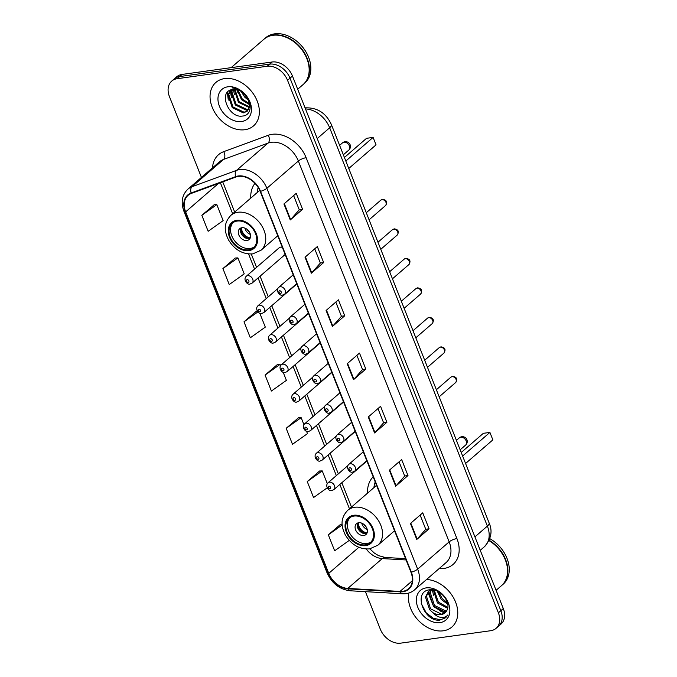 <?xml version="1.0" encoding="UTF-8"?>
<svg xmlns="http://www.w3.org/2000/svg" width="677" height="677" viewBox="0 0 677 677"><rect width="100%" height="100%" fill="white"/><g stroke="black" fill="none" stroke-linecap="round" stroke-linejoin="round"><path stroke-width="1.02" d="M373.179 476.836A31.743 23.289 -130.9 0 0 367.577 493.127M255.001 183.357A31.743 23.289 -130.9 0 0 250.778 198.116M282.343 247.393A4.494 3.292 -130.9 0 0 280.549 247.173A4.494 3.292 -130.9 0 0 279.195 247.774L246.276 276.275A4.494 3.292 49.1 0 1 247.638 275.674A4.494 3.292 49.1 0 1 252.293 278.315A4.494 3.292 49.1 0 1 252.157 283.062L250.151 283.968C247.587 285.398 242.696 279.567 246.276 276.275M283.714 255.161A4.494 3.292 -130.9 0 0 285.076 254.56A4.494 3.292 -130.9 0 0 285.152 254.493M295.604 284.628A4.494 3.292 -130.9 0 0 296.754 284.061A4.494 3.292 -130.9 0 0 296.831 283.993M307.282 314.128A4.494 3.292 -130.9 0 0 308.433 313.561A4.494 3.292 -130.9 0 0 308.509 313.493M318.96 343.628A4.494 3.292 -130.9 0 0 320.111 343.07A4.494 3.292 -130.9 0 0 320.196 342.994M330.647 373.129A4.494 3.292 -130.9 0 0 331.798 372.57A4.494 3.292 -130.9 0 0 331.874 372.494M342.325 402.629A4.494 3.292 -130.9 0 0 343.476 402.07A4.494 3.292 -130.9 0 0 343.552 401.994M354.003 432.129A4.494 3.292 -130.9 0 0 355.154 431.571A4.494 3.292 -130.9 0 0 355.23 431.494M365.682 461.629A4.494 3.292 -130.9 0 0 366.832 461.071A4.494 3.292 -130.9 0 0 366.917 460.995M365.445 591.656L380.279 629.119A17.966 13.185 -130.9 0 0 400.666 643.15L490.639 630.727A17.966 13.185 -130.9 0 0 496.08 628.332L500.997 624.076A17.966 13.185 -130.9 0 0 503.299 608.547L292.464 76.036A17.966 13.185 -130.9 0 0 272.078 62.005L182.096 74.428A17.966 13.185 -130.9 0 0 176.663 76.823L174.201 78.947A17.966 13.185 -130.9 0 1 179.642 76.56A17.966 13.185 -130.9 0 0 174.201 78.947L171.738 81.079A17.966 13.185 -130.9 0 0 169.445 96.608L201.441 177.425M496.08 628.332A17.966 13.185 -130.9 0 0 498.374 612.812L287.539 80.301A17.966 13.185 -130.9 0 0 267.153 66.261L269.615 64.137L179.642 76.56L269.615 64.137A17.966 13.185 -130.9 0 1 290.001 78.168A17.966 13.185 -130.9 0 0 269.615 64.137L272.078 62.005M498.374 612.812L500.836 610.679L290.001 78.168L500.836 610.679A17.966 13.185 -130.9 0 1 498.534 626.2A17.966 13.185 -130.9 0 0 500.836 610.679L503.299 608.547M224.586 78.6A28.747 21.097 -130.9 0 0 215.895 82.425A28.747 21.097 -130.9 0 0 215.007 112.831A28.747 21.097 -130.9 0 0 244.829 129.722A28.747 21.097 -130.9 0 0 253.528 125.897A28.747 21.097 -130.9 0 0 254.417 95.491A28.747 21.097 -130.9 0 0 224.586 78.6A28.747 21.097 -130.9 0 0 215.895 82.425A28.747 21.097 -130.9 0 0 215.007 112.831A28.747 21.097 -130.9 0 0 244.829 129.722A28.747 21.097 -130.9 0 0 253.528 125.897A28.747 21.097 -130.9 0 0 254.417 95.491A28.747 21.097 -130.9 0 0 224.586 78.6M408.9 593.001A28.747 21.097 -130.9 0 0 417.768 619.751A28.747 21.097 -130.9 0 0 443.223 630.812A28.747 21.097 -130.9 0 0 451.923 626.987A28.747 21.097 -130.9 0 0 453.886 598.451A28.747 21.097 -130.9 0 0 426.518 579.52A28.747 21.097 -130.9 0 1 453.886 598.451A28.747 21.097 -130.9 0 1 451.923 626.987A28.747 21.097 -130.9 0 1 443.223 630.812A28.747 21.097 -130.9 0 1 417.768 619.751A28.747 21.097 -130.9 0 1 408.9 593.001M238.414 176.401A19.168 14.065 49.1 0 1 260.163 191.371L410.947 572.217A19.168 14.065 49.1 0 1 408.502 588.778A19.168 14.065 49.1 0 1 399.997 591.436L347.792 588.423A19.168 14.065 49.1 0 1 328.76 573.351L185.642 211.876A19.168 14.065 49.1 0 1 188.096 195.323A19.168 14.065 49.1 0 1 191.388 193.385L235.918 177.019A19.168 14.065 49.1 0 1 238.414 176.401M238.245 175.978A19.641 14.412 -130.9 0 0 235.681 176.604L191.159 192.979A19.641 14.412 -130.9 0 0 185.27 211.935L328.379 573.402A19.641 14.412 -130.9 0 0 347.893 588.846L400.099 591.859A19.641 14.412 -130.9 0 0 411.328 572.167L260.535 191.32A19.641 14.412 -130.9 0 0 238.245 175.978M420.146 515.079L425.774 529.304L417.134 539.095A4.79 1.405 158.4 0 1 416.761 539.459L429.066 528.796L422.744 512.827L410.44 523.482L416.761 539.459M425.757 529.253L429.066 528.796M399.058 461.824L404.694 476.049L396.045 485.841A4.79 1.405 158.4 0 1 395.681 486.204L407.986 475.55L401.656 459.573L389.351 470.227L395.681 486.204M404.677 476.007L407.986 475.55M377.978 408.578L383.605 422.795L374.965 432.595A4.79 1.405 158.4 0 1 374.593 432.95L386.897 422.296L380.576 406.318L368.271 416.981L374.593 432.95M383.588 422.753L386.897 422.296M293.64 195.568L299.276 209.794L290.628 219.585A4.79 1.405 158.4 0 1 290.264 219.949L302.568 209.295L296.238 193.317L283.934 203.972L290.264 219.949M299.259 209.752L302.568 209.295M314.72 248.823L320.356 263.048L311.716 272.839A4.79 1.405 158.4 0 1 311.344 273.203L323.648 262.549L317.327 246.572L305.022 257.226L311.344 273.203M320.339 263.006L323.648 262.549M335.809 302.069L341.436 316.294L332.796 326.086A4.79 1.405 158.4 0 1 332.424 326.449L344.737 315.795L338.407 299.818L326.102 310.472L332.424 326.449M341.42 316.252L344.737 315.795M356.889 355.323L362.525 369.549L353.885 379.34A4.79 1.405 158.4 0 1 353.512 379.704L365.817 369.05L359.495 353.072L347.183 363.727L353.512 379.704M362.508 369.507L365.817 369.05M267.153 66.261L177.179 78.693A17.966 13.185 -130.9 0 0 171.738 81.079M319.595 471.014L307.248 481.567L313.569 497.544L327.203 487.838M340.675 524.26L328.328 534.813L334.658 550.79L349.239 540.415M256.346 311.259L243.999 321.812L250.321 337.789L265.308 327.118L259.816 313.248M235.257 258.005L222.911 268.566L229.241 284.535L244.228 273.872L237.906 257.895L235.097 258.013M214.177 204.759L201.831 215.311L208.152 231.289L223.148 220.617L216.818 204.64L214.017 204.759M298.506 417.76L286.168 428.313L292.489 444.29L307.476 433.618L306.537 431.249M277.426 364.505L265.079 375.066L271.409 391.035L286.396 380.372L283.181 372.248M280.566 365.656L280.066 364.395L277.265 364.514M265.079 375.066L280.066 364.395M257.336 311.217L256.177 311.268M243.999 321.812L257.878 311.936M222.911 268.566L237.906 257.895M201.831 215.311L216.818 204.64M303.931 424.657L301.155 417.65L298.345 417.768M286.168 428.313L301.155 417.65M327.287 483.657L322.235 470.896L319.434 471.014M307.248 481.567L322.235 470.896M342.164 524.201L340.514 524.269M328.328 534.813L342.215 524.937M297.685 89.246L303.076 84.583A29.949 21.969 -130.9 0 0 303.998 52.908A29.949 21.969 -130.9 0 0 272.933 35.314A29.949 21.969 -130.9 0 0 263.869 39.3L231.119 67.658M303.228 84.447A29.949 21.969 -130.9 0 0 303.381 84.312A29.949 21.969 -130.9 0 0 304.303 52.645A29.949 21.969 -130.9 0 0 273.237 35.052A29.949 21.969 -130.9 0 0 264.174 39.038A29.949 21.969 -130.9 0 0 264.022 39.173M303.381 84.312L304.768 83.11A29.949 21.969 -130.9 0 0 305.691 51.444A29.949 21.969 -130.9 0 0 274.625 33.85A29.949 21.969 -130.9 0 0 265.562 37.836L264.174 39.038M248.518 100.34L244.583 97.014L241.232 91.505M247.723 98.588L242.772 92.588M249.601 104.707L241.503 99.68L237.17 89.745M249.517 103.826L242.273 99.02L238.025 89.999M249.373 107.55L238.431 102.345L234.259 89.372M249.5 106.924L239.201 101.677L234.919 89.389M248.527 109.674L246.403 110.207L235.351 105.011L231.102 92.529L231.949 89.635M248.781 109.2L247.164 109.539L236.121 104.343L231.872 91.86L232.473 89.533M248.383 100.035A13.54 9.935 -130.9 0 0 233.023 89.457C217.427 90.684 228.301 118.34 242.248 116.072C252.513 115.809 252.919 100.154 242.874 92.36C239.43 89.533 235.841 88.044 232.126 87.908C239.836 89.093 245.252 93.138 248.383 100.035L249.601 106.027L247.207 111.256L243.322 112.873L232.279 107.677L228.022 95.195L230.256 90.202M247.57 110.91L244.092 112.204L233.049 107.008L228.792 94.526L230.595 90.058M227.836 86.8A19.531 14.327 -130.9 0 0 219.433 106.272A19.531 14.327 -130.9 0 0 241.587 121.521A19.531 14.327 -130.9 0 0 249.991 102.049A19.531 14.327 -130.9 0 0 227.836 86.8M228.293 100.094L227.354 92.385M231.365 97.429L230.366 90.371M234.445 94.772L233.404 89.415M237.517 92.106L236.84 89.66M237.204 221.057A16.172 11.864 -130.9 0 0 232.313 223.215A16.172 11.864 -130.9 0 0 231.813 240.318A16.172 11.864 -130.9 0 0 248.594 249.813A16.172 11.864 -130.9 0 0 253.486 247.664A16.172 11.864 -130.9 0 0 253.985 230.561A16.172 11.864 -130.9 0 0 237.204 221.057M233.116 222.589A16.172 11.864 -130.9 0 0 233.717 239.565A16.172 11.864 -130.9 0 0 250.126 248.484A16.172 11.864 -130.9 0 0 254.213 246.953M258.216 187.529A28.332 20.784 -130.9 0 0 257.133 192.615M348.773 168.48L376.057 144.861L373.103 137.406L345.82 161.024M373.103 137.406L366.545 138.311L344.415 157.47M241.909 227.717A7.185 5.272 -130.9 0 0 239.734 228.674A7.185 5.272 -130.9 0 0 239.506 236.273A7.185 5.272 -130.9 0 0 246.97 240.496A7.185 5.272 -130.9 0 0 249.144 239.54A7.185 5.272 -130.9 0 0 249.364 231.94A7.185 5.272 -130.9 0 0 241.909 227.717M240.987 227.946A7.185 5.272 -130.9 0 0 242.214 235.215A7.185 5.272 -130.9 0 0 249.119 238.634A7.185 5.272 -130.9 0 0 250.041 238.406M249.001 238.642A9.58 7.032 49.1 0 1 240.597 228.944M241.562 227.777A8.386 6.152 49.1 0 0 250.219 237.855L250.253 237.94M496.089 590.336L501.471 585.673A29.949 21.969 -130.9 0 0 488.972 540.627M501.623 585.537A29.949 21.969 -130.9 0 0 501.775 585.402A29.949 21.969 -130.9 0 0 489.132 540.271M501.775 585.402L503.163 584.209A29.949 21.969 -130.9 0 0 489.776 538.647M447.717 604.172L441.328 599.543L437.283 591.148M447.404 602.75L442.301 598.696L438.594 591.825M447.641 608.276L437.418 602.928L433.373 589.912M447.793 607.404L438.391 602.081L434.202 590.082M446.49 611.128L444.417 611.627L433.508 606.304L429.396 593.704L430.775 589.887M446.845 610.502L445.398 610.781L434.49 605.466L430.377 592.857L431.367 589.718M433.026 612.753A13.54 9.935 -130.9 0 0 440.947 614.631A13.54 9.935 -130.9 0 0 445.043 612.829A13.54 9.935 -130.9 0 0 447.311 609.368C450.89 601.311 439.339 588.127 429.903 589.777C412.581 591.055 423.684 621.596 439.483 620.2L445.627 617.771L447.878 614.911C446.177 616.959 443.757 617.762 440.625 617.322C437.926 616.882 435.396 615.359 433.026 612.753L429.607 609.689L425.486 597.089L428.558 591.283L431.198 589.709M445.187 612.702L441.489 614.157L430.58 608.843L426.468 596.242L429.066 590.877M428.558 591.283L430.47 589.726M426.231 587.89A19.531 14.327 -130.9 0 0 417.827 607.362A19.531 14.327 -130.9 0 0 439.982 622.62A19.531 14.327 -130.9 0 0 448.386 603.139A19.531 14.327 -130.9 0 0 426.231 587.89M445.737 617.669L440.735 619.726L433.322 618.296L426.315 612.964L421.238 603.588M445.051 612.803L440.143 611.026M433.508 595.244L432.358 589.769M444.467 613.21L433.644 606.617L427.932 592.273M354.012 516.069A16.172 11.864 -130.9 0 0 349.112 518.227A16.172 11.864 -130.9 0 0 348.613 535.329A16.172 11.864 -130.9 0 0 365.394 544.824A16.172 11.864 -130.9 0 0 370.285 542.675A16.172 11.864 -130.9 0 0 370.784 525.572A16.172 11.864 -130.9 0 0 354.012 516.069M349.924 517.6A16.172 11.864 -130.9 0 0 350.525 534.576A16.172 11.864 -130.9 0 0 366.934 543.496A16.172 11.864 -130.9 0 0 371.013 541.964M375.227 481.999A28.332 20.784 -130.9 0 0 373.932 487.626M465.581 463.491L492.856 439.872L489.911 432.417L462.628 456.036M489.911 432.417L483.344 433.322L461.223 452.481M358.708 522.729A7.185 5.272 -130.9 0 0 356.534 523.685A7.185 5.272 -130.9 0 0 356.314 531.284A7.185 5.272 -130.9 0 0 363.769 535.507A7.185 5.272 -130.9 0 0 365.944 534.551A7.185 5.272 -130.9 0 0 366.164 526.951A7.185 5.272 -130.9 0 0 358.708 522.729M357.786 522.949A7.185 5.272 -130.9 0 0 359.022 530.226A7.185 5.272 -130.9 0 0 365.918 533.645A7.185 5.272 -130.9 0 0 366.849 533.417M365.8 533.654A9.58 7.032 49.1 0 1 357.397 523.956M358.361 522.788A8.386 6.152 49.1 0 0 367.027 532.867L367.061 532.951M474.924 536.878L487.372 526.097A11.974 3.503 -21.6 0 0 489.132 522.982C492.763 531.225 491.155 539.163 484.309 546.796A23.957 17.577 -130.9 0 0 487.372 526.097L329.665 127.784A23.957 17.577 -130.9 0 0 305.479 108.929M317.217 138.565L329.665 127.784A11.974 3.503 -21.6 0 0 331.425 124.67L489.132 522.982M182.096 74.428L177.179 78.693M292.464 76.036L287.539 80.301M212.519 167.828A29.949 21.969 49.1 0 1 223.715 151.648L268.244 135.282A29.949 21.969 49.1 0 1 306.131 157.707L456.916 538.562A5.991 1.752 -21.6 0 0 449.156 541.871L298.362 161.016A23.957 17.577 -130.9 0 0 271.189 142.305A23.957 17.577 -130.9 0 0 268.058 143.075L223.528 159.45A23.957 17.577 -130.9 0 0 219.407 161.862L187.91 189.137A23.957 17.577 49.1 0 1 192.031 186.725A5.991 3.918 69.8 0 0 191.159 192.979M456.916 538.562A29.949 21.969 49.1 0 1 444.027 568.418A29.949 21.969 49.1 0 1 439.796 568.578L439.195 568.545M446.092 562.57A23.957 17.577 -130.9 0 0 449.156 541.871L417.65 569.145A23.957 17.577 49.1 0 1 414.586 589.845L446.092 562.57M223.715 151.648A5.991 3.918 -110.2 0 1 223.528 159.45L192.031 186.725L236.561 170.359A23.957 17.577 49.1 0 1 239.683 169.58A23.957 17.577 49.1 0 1 266.865 188.291A5.991 1.752 158.4 0 1 260.535 191.32M235.681 176.604A5.991 3.918 69.8 0 1 236.561 170.359L268.058 143.075A5.991 3.918 -110.2 0 0 268.244 135.282M187.91 189.137C182.003 194.883 180.691 202.305 183.966 211.393A5.991 1.752 -21.6 0 0 185.27 211.935M328.379 573.402A5.991 1.752 158.4 0 1 327.076 572.869C331.908 583.464 339.6 589.439 350.153 590.776L402.35 593.78C407.122 594.017 411.201 592.705 414.586 589.845M347.893 588.846A5.991 3.309 93.3 0 0 350.153 590.776M400.099 591.859A5.991 3.309 93.3 0 0 402.35 593.78M411.328 572.167A5.991 1.752 -21.6 0 0 417.65 569.145L266.865 188.291L298.362 161.016A5.991 1.752 -21.6 0 1 306.131 157.707M439.678 568.121A5.991 3.309 -86.7 0 1 439.796 568.578M328.76 573.351L358.835 547.312M366.291 549.047A19.168 14.065 -130.9 0 0 382.251 558.584L406.098 559.964M347.792 588.423L382.251 558.584A10.781 5.966 -86.7 0 1 385.145 557.467L405.574 558.643M399.997 591.436L412.344 580.739M185.642 211.876L218.51 183.416M220.372 182.731L232.668 213.797M248.577 253.968L254.56 269.099M258.064 277.951L266.247 298.599M269.751 307.451L277.925 328.1M281.429 336.951L289.604 357.6M293.107 366.452L301.282 387.1M304.785 395.952L312.96 416.6M316.472 425.452L324.647 446.101M328.15 454.952L336.325 475.601M339.829 484.453L349.467 508.808M353.885 379.34L347.572 363.397M332.796 326.086L326.483 310.142M311.716 272.839L305.403 256.896M290.628 219.585L284.315 203.642M374.965 432.595L368.652 416.643M396.045 485.841L389.732 469.897M417.134 539.095L410.821 523.152M248.908 250.617A17.069 12.524 -130.9 0 0 256.253 233.59A17.069 12.524 -130.9 0 0 236.891 220.262A17.069 12.524 -130.9 0 0 229.545 237.28A17.069 12.524 -130.9 0 0 248.908 250.617M237.855 212.273A23.06 16.917 49.1 0 1 261.779 225.822A23.06 16.917 49.1 0 1 261.068 250.202L252.8 253.883C242.688 254.476 234.589 249.813 228.496 239.895C224.823 232.219 222.691 224.095 230.882 215.345A23.06 16.917 49.1 0 1 237.855 212.273M349.4 145.953A4.79 3.512 49.1 0 1 348.782 150.091A4.79 4.79 0 0 0 350.102 144.7A4.79 4.79 0 0 0 342.511 142.847A4.79 3.512 49.1 0 1 343.958 142.212A4.79 3.512 49.1 0 1 349.4 145.953M250.414 234.445A6.948 5.103 49.1 0 1 244.956 228.141M249.458 232.101A6.592 4.832 49.1 0 1 247.139 229.418M365.707 545.628A17.069 12.524 -130.9 0 0 373.061 528.602A17.069 12.524 -130.9 0 0 353.69 515.273A17.069 12.524 -130.9 0 0 346.345 532.291A17.069 12.524 -130.9 0 0 365.707 545.628M354.663 507.285A23.06 16.917 49.1 0 1 378.587 520.833A23.06 16.917 49.1 0 1 377.868 545.213L369.608 548.895C359.495 549.487 351.388 544.824 345.295 534.906C341.631 527.231 339.49 519.107 347.682 510.356A23.06 16.917 49.1 0 1 354.663 507.285M466.199 440.964A4.79 3.512 49.1 0 1 465.59 445.102A4.79 4.79 0 0 0 466.91 439.712A4.79 4.79 0 0 0 459.319 437.858A4.79 3.512 49.1 0 1 460.766 437.215A4.79 3.512 49.1 0 1 466.199 440.964M367.213 529.456A6.948 5.103 49.1 0 1 361.755 523.152M366.265 527.112A6.592 4.832 49.1 0 1 363.947 524.43M381.93 199.647A3.597 2.64 -130.9 0 0 380.838 200.121L382.573 199.343C386.66 200.02 387.65 202.084 385.543 205.554A3.597 2.64 -130.9 0 0 385.662 201.754A3.597 2.64 -130.9 0 0 381.93 199.647M293.2 274.82L278.738 287.344A4.494 3.292 49.1 0 1 280.092 286.752A4.494 3.292 49.1 0 1 284.755 289.392A4.494 3.292 49.1 0 1 284.611 294.14L296.704 283.671M279.609 290.746A1.498 1.1 -130.9 0 0 280.667 293.403A1.498 1.1 -130.9 0 0 279.609 290.746M393.608 229.148A3.597 2.64 -130.9 0 0 392.525 229.621L394.251 228.843C398.338 229.52 399.328 231.593 397.23 235.054A3.597 2.64 -130.9 0 0 397.34 231.255A3.597 2.64 -130.9 0 0 393.608 229.148M304.878 304.32L290.416 316.853A4.494 3.292 49.1 0 1 291.77 316.252A4.494 3.292 49.1 0 1 296.433 318.892A4.494 3.292 49.1 0 1 296.298 323.64L308.382 313.172M291.288 320.246A1.498 1.1 -130.9 0 0 292.346 322.912A1.498 1.1 -130.9 0 0 291.288 320.246M405.286 258.648A3.597 2.64 -130.9 0 0 404.203 259.122L405.938 258.343C410.017 259.02 411.007 261.094 408.908 264.555A3.597 2.64 -130.9 0 0 409.018 260.755A3.597 2.64 -130.9 0 0 405.286 258.648M316.565 333.82L302.094 346.353A4.494 3.292 49.1 0 1 303.457 345.752A4.494 3.292 49.1 0 1 308.111 348.393A4.494 3.292 49.1 0 1 307.976 353.14L320.069 342.672M302.966 349.747A1.498 1.1 -130.9 0 0 304.024 352.412A1.498 1.1 -130.9 0 0 302.966 349.747M416.973 288.148A3.597 2.64 -130.9 0 0 415.881 288.63L417.616 287.843C421.695 288.52 422.693 290.594 420.586 294.063A3.597 2.64 -130.9 0 0 420.696 290.255A3.597 2.64 -130.9 0 0 416.973 288.148M328.243 363.321L313.773 375.853A4.494 3.292 49.1 0 1 315.135 375.253A4.494 3.292 49.1 0 1 319.798 377.893A4.494 3.292 49.1 0 1 319.654 382.64L331.747 372.172M314.653 379.247A1.498 1.1 -130.9 0 0 315.702 381.913A1.498 1.1 -130.9 0 0 314.653 379.247M428.651 317.648A3.597 2.64 -130.9 0 0 427.559 318.131L429.294 317.344C433.382 318.021 434.372 320.094 432.264 323.564A3.597 2.64 -130.9 0 0 432.375 319.764A3.597 2.64 -130.9 0 0 428.651 317.648M339.922 392.829L325.459 405.354A4.494 3.292 49.1 0 1 326.813 404.753A4.494 3.292 49.1 0 1 331.476 407.393A4.494 3.292 49.1 0 1 331.332 412.141L343.425 401.673M326.331 408.747A1.498 1.1 -130.9 0 0 327.389 411.413A1.498 1.1 -130.9 0 0 326.331 408.747M440.329 347.149A3.597 2.64 -130.9 0 0 439.246 347.631L440.972 346.844C445.06 347.521 446.05 349.594 443.951 353.064A3.597 2.64 -130.9 0 0 444.061 349.264A3.597 2.64 -130.9 0 0 440.329 347.149M351.6 422.33L337.138 434.854A4.494 3.292 49.1 0 1 338.492 434.253A4.494 3.292 49.1 0 1 343.154 436.893A4.494 3.292 49.1 0 1 343.019 441.641L355.103 431.173M338.009 438.247A1.498 1.1 -130.9 0 0 339.067 440.913A1.498 1.1 -130.9 0 0 338.009 438.247M452.008 376.649A3.597 2.64 -130.9 0 0 450.924 377.131L452.659 376.344C456.738 377.021 457.728 379.095 455.629 382.564A3.597 2.64 -130.9 0 0 455.739 378.765A3.597 2.64 -130.9 0 0 452.008 376.649M363.287 451.83L348.816 464.354A4.494 3.292 49.1 0 1 350.178 463.753A4.494 3.292 49.1 0 1 354.833 466.394A4.494 3.292 49.1 0 1 354.697 471.15L366.79 460.673M349.687 467.748A1.498 1.1 -130.9 0 0 350.745 470.413A1.498 1.1 -130.9 0 0 349.687 467.748M248.205 282.334A1.498 1.1 -130.9 0 0 247.147 279.669A1.498 1.1 -130.9 0 0 248.205 282.334M259.316 305.175A4.494 3.292 49.1 0 1 263.979 307.815A4.494 3.292 49.1 0 1 263.835 312.562L261.83 313.468C259.266 314.898 254.374 309.067 257.954 305.776A4.494 3.292 49.1 0 1 259.316 305.175M259.883 311.835A1.498 1.1 -130.9 0 0 258.834 309.169A1.498 1.1 -130.9 0 0 259.883 311.835M270.995 334.675A4.494 3.292 49.1 0 1 275.657 337.315A4.494 3.292 49.1 0 1 275.514 342.063L273.516 342.968C270.944 344.398 266.053 338.576 269.632 335.276A4.494 3.292 49.1 0 1 270.995 334.675M271.562 341.335A1.498 1.1 -130.9 0 0 270.512 338.669A1.498 1.1 -130.9 0 0 271.562 341.335M282.673 364.175A4.494 3.292 49.1 0 1 287.336 366.816A4.494 3.292 49.1 0 1 287.2 371.571L285.195 372.468C282.622 373.899 277.731 368.076 281.319 364.776A4.494 3.292 49.1 0 1 282.673 364.175M283.248 370.835A1.498 1.1 -130.9 0 0 282.191 368.17A1.498 1.1 -130.9 0 0 283.248 370.835M294.36 393.675A4.494 3.292 49.1 0 1 299.014 396.316A4.494 3.292 49.1 0 1 298.879 401.072L296.873 401.969C294.309 403.399 289.417 397.577 292.997 394.276A4.494 3.292 49.1 0 1 294.36 393.675M294.927 400.335A1.498 1.1 -130.9 0 0 293.869 397.67A1.498 1.1 -130.9 0 0 294.927 400.335M306.038 423.184A4.494 3.292 49.1 0 1 310.692 425.816A4.494 3.292 49.1 0 1 310.557 430.572L308.551 431.469C305.987 432.899 301.096 427.077 304.675 423.777A4.494 3.292 49.1 0 1 306.038 423.184M306.605 429.836A1.498 1.1 -130.9 0 0 305.555 427.179A1.498 1.1 -130.9 0 0 306.605 429.836M317.716 452.685A4.494 3.292 49.1 0 1 322.379 455.316A4.494 3.292 49.1 0 1 322.235 460.072L320.238 460.969C317.665 462.399 312.774 456.577 316.354 453.277A4.494 3.292 49.1 0 1 317.716 452.685M318.283 459.336A1.498 1.1 -130.9 0 0 317.234 456.679A1.498 1.1 -130.9 0 0 318.283 459.336M329.394 482.185A4.494 3.292 49.1 0 1 334.057 484.825A4.494 3.292 49.1 0 1 333.922 489.573L331.916 490.478C329.344 491.9 324.452 486.078 328.04 482.777A4.494 3.292 49.1 0 1 329.394 482.185M329.97 488.836A1.498 1.1 -130.9 0 0 328.912 486.179A1.498 1.1 -130.9 0 0 329.97 488.836M305.065 107.855L305.056 107.855C317.242 107.372 326.026 112.983 331.425 124.67M484.309 546.796L480.247 550.316M183.966 211.393L327.076 572.869M222.725 181.868L234.674 212.053M251.294 254.027L256.575 267.356M260.078 276.208L268.253 296.856M271.756 305.708L279.931 326.356M283.435 335.208L291.609 355.857M295.113 364.708L303.296 385.365M306.799 394.209L314.974 414.866M318.478 423.709L326.652 444.366M330.156 453.218L338.331 473.866M341.834 482.718L351.481 507.065M369.828 548.861L374.423 553.117L378.519 555.614L385.145 557.467M277.739 235.774L261.068 250.202M259.731 190.355L230.882 215.345M343.357 154.788L348.782 150.091M339.617 145.352L342.511 142.847M394.547 530.785L377.868 545.213M376.556 485.35L347.682 510.356M460.157 449.799L465.59 445.102M456.425 440.363L459.319 437.858M380.838 200.121L366.291 212.722M278.738 287.344C275.15 290.645 280.041 296.467 282.614 295.045L284.611 294.14M385.543 205.554L369.092 219.805M392.525 229.621L377.969 242.222M290.416 316.853C286.828 320.145 291.728 325.975 294.292 324.545L296.298 323.64M397.23 235.054L380.779 249.305M404.203 259.122L389.656 271.722M302.094 346.353C298.515 349.645 303.406 355.476 305.97 354.046L307.976 353.14M408.908 264.555L392.457 278.806M415.881 288.63L401.334 301.223M313.773 375.853C310.193 379.145 315.084 384.976 317.648 383.546L319.654 382.64M420.586 294.063L404.135 308.306M427.559 318.131L413.012 330.723M325.459 405.354C321.871 408.646 326.763 414.476 329.335 413.046L331.332 412.141M432.264 323.564L415.813 337.806M439.246 347.631L424.691 360.223M337.138 434.854C333.549 438.154 338.449 443.977 341.013 442.546L343.019 441.641M443.951 353.064L427.5 367.306M450.924 377.131L436.377 389.732M348.816 464.354C345.236 467.655 350.127 473.477 352.692 472.047L354.697 471.15M455.629 382.564L439.178 396.807M285.076 254.56L252.157 283.062M296.754 284.061L263.835 312.562M277.782 288.614L257.954 305.776M308.433 313.561L275.514 342.063M289.46 318.114L269.632 335.276M320.111 343.07L287.2 371.571M301.138 347.614L281.319 364.776M331.798 372.57L298.879 401.072M312.816 377.114L292.997 394.276M343.476 402.07L310.557 430.572M324.503 406.615L304.675 423.777M355.154 431.571L322.235 460.072M336.181 436.115L316.354 453.277M366.832 461.071L333.922 489.573M347.86 465.615L328.04 482.777"/></g></svg>
